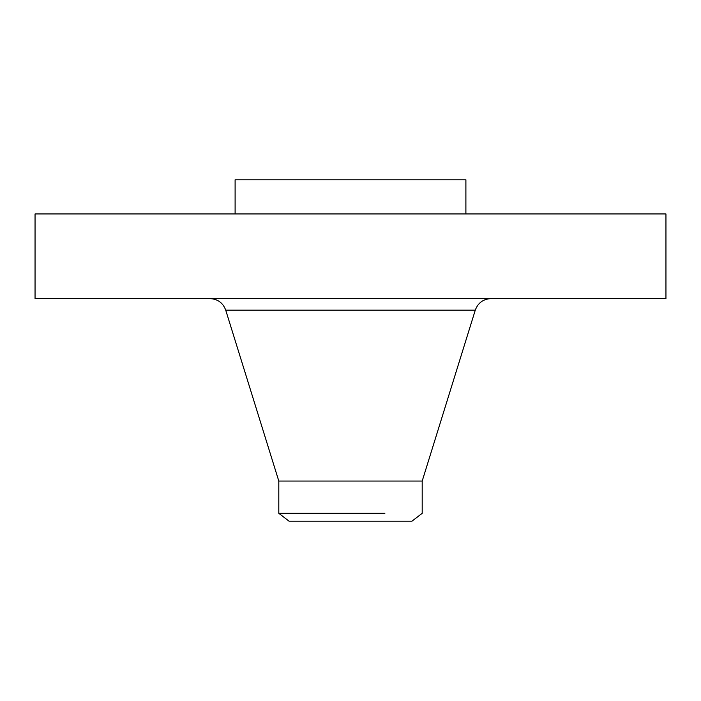 <?xml version="1.0" encoding="UTF-8"?>
<svg xmlns="http://www.w3.org/2000/svg" width="701" height="701" viewBox="0 0 701 701"><rect width="100%" height="100%" fill="white"/><g stroke="black" fill="none" stroke-linecap="round" stroke-linejoin="round"><path stroke-width="1.05" d="M35.05 213.945L665.95 213.945L665.95 298.608L35.05 298.608L35.05 213.945M235.107 213.945L235.107 179.798L465.893 179.798L465.893 213.945M384.875 513.316C433.919 513.316 433.919 513.316 384.875 513.316L278.805 513.316L278.805 481.052L422.195 481.052L475.287 310.131C477.986 302.885 483.208 299.038 490.937 298.608M422.195 481.052L422.195 513.316L411.916 521.202L289.084 521.202L278.805 513.316M278.805 481.052L225.713 310.131L475.287 310.131M225.713 310.131C223.014 302.885 217.792 299.038 210.063 298.608"/></g></svg>
